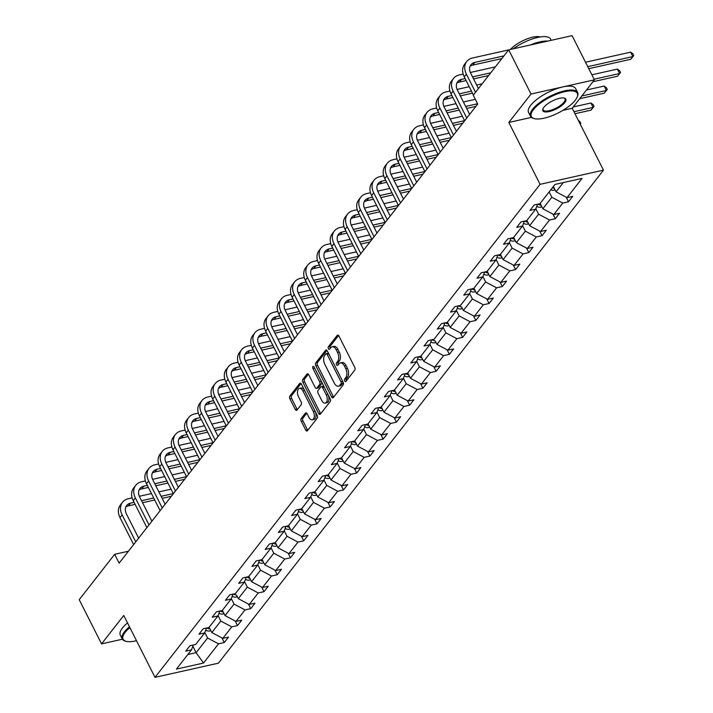 <?xml version="1.0" encoding="UTF-8"?>
<svg xmlns="http://www.w3.org/2000/svg" width="713" height="713" viewBox="0 0 713 713"><rect width="100%" height="100%" fill="white"/><g stroke="black" fill="none" stroke-linecap="round" stroke-linejoin="round"><path stroke-width="1.07" d="M344.718 380.974A1.453 0.802 -102.6 0 0 345.618 381.642A1.453 0.802 -102.6 0 0 345.912 381.437L354.762 370.109A2.068 1.15 -102.6 0 0 354.717 367.302L338.942 336.064A2.068 1.15 -102.6 0 0 337.659 335.11A2.068 1.15 -102.6 0 0 337.231 335.395L328.381 346.732A1.453 0.802 -102.6 0 0 328.408 348.693A1.453 0.802 -102.6 0 0 329.308 349.361A1.453 0.802 -102.6 0 0 329.611 349.165L330.752 347.694A6.631 3.681 -102.6 0 1 332.115 346.776A6.631 3.681 -102.6 0 1 336.224 349.833L337.543 352.436A6.631 3.681 -102.6 0 1 337.677 361.402L336.536 362.872A1.453 0.802 -102.6 0 0 336.563 364.833A1.453 0.802 -102.6 0 0 337.463 365.502A1.453 0.802 -102.6 0 0 337.757 365.306L338.907 363.835A6.631 3.681 -102.6 0 1 340.261 362.917A6.631 3.681 -102.6 0 1 344.379 365.974L345.689 368.576A6.631 3.681 -102.6 0 1 345.832 377.542L344.682 379.013A1.453 0.802 -102.6 0 0 344.718 380.974M340.261 362.917L341.982 362.534A6.631 3.681 -102.6 0 1 346.09 365.591L347.409 368.193A6.631 3.681 -102.6 0 1 347.543 377.159L346.402 378.63A1.453 0.802 -102.6 0 0 346.429 380.59A1.453 0.802 -102.6 0 0 346.491 380.697M338.559 335.502L330.092 346.349A1.453 0.802 -102.6 0 0 330.128 348.309A1.453 0.802 -102.6 0 0 330.181 348.425M332.115 346.776L333.827 346.393A6.631 3.681 -102.6 0 1 337.935 349.45L339.254 352.053A6.631 3.681 -102.6 0 1 339.388 361.019L338.247 362.489A1.453 0.802 -102.6 0 0 338.274 364.45A1.453 0.802 -102.6 0 0 338.336 364.566M301.225 418.513A2.068 1.15 -102.6 0 0 301.269 421.312L305.69 430.082A2.068 1.15 -102.6 0 0 306.982 431.035A2.068 1.15 -102.6 0 0 307.401 430.75L317.232 418.157A2.068 1.15 -102.6 0 0 317.187 415.358L301.412 384.12A2.068 1.15 -102.6 0 0 300.128 383.166A2.068 1.15 -102.6 0 0 299.701 383.451L289.87 396.036A2.068 1.15 -102.6 0 0 289.915 398.843L295.262 409.422A2.068 1.15 -102.6 0 0 296.546 410.376A2.068 1.15 -102.6 0 0 296.973 410.091L301.18 404.708A2.068 1.15 -102.6 0 0 301.136 401.909L298.48 396.66A5.544 3.075 -102.6 0 1 299.505 388.398A5.544 3.075 -102.6 0 1 302.936 390.947L313.328 411.517A5.544 3.075 -102.6 0 1 312.312 419.779A5.544 3.075 -102.6 0 1 308.872 417.221L307.143 413.79A2.068 1.15 -102.6 0 0 305.85 412.836A2.068 1.15 -102.6 0 0 305.431 413.121L301.225 418.513L302.936 418.13A2.068 1.15 -102.6 0 0 302.98 420.928L307.41 429.698A2.068 1.15 -102.6 0 0 307.784 430.26M123.75 615.471L101.549 643.884L79.223 599.686L114.659 554.313L119.124 563.154L477.719 104.045L473.254 95.203L508.69 49.83L531.016 94.036L508.824 122.449L540.08 184.328L155.006 677.35L123.75 615.471M331.598 396.909A2.068 1.15 -102.6 0 0 332.891 397.863A2.068 1.15 -102.6 0 0 333.31 397.578L343.14 384.984A2.068 1.15 -102.6 0 0 343.096 382.186L327.32 350.948A2.068 1.15 -102.6 0 0 326.037 349.994A2.068 1.15 -102.6 0 0 325.609 350.279L315.779 362.864A2.068 1.15 -102.6 0 0 315.823 365.671L331.598 396.909L333.319 396.526A2.068 1.15 -102.6 0 0 333.693 397.088M330.19 401.571L320.36 414.164A2.068 1.15 -102.6 0 1 319.932 414.449A2.068 1.15 -102.6 0 1 318.649 413.495L302.865 382.257A2.068 1.15 -102.6 0 1 302.829 379.45L307.036 374.067A2.068 1.15 -102.6 0 1 307.455 373.781A2.068 1.15 -102.6 0 1 308.738 374.735L315.137 387.4A2.068 1.15 -102.6 0 0 316.429 388.353A2.068 1.15 -102.6 0 0 316.848 388.068L319.638 384.494A2.068 1.15 -102.6 0 0 319.602 381.696L312.936 368.505A1.453 0.802 -102.6 0 1 313.203 366.348A1.453 0.802 -102.6 0 1 314.103 367.017L330.146 398.772A2.068 1.15 -102.6 0 1 330.19 401.571M101.549 643.884L122.404 639.222M562.94 110.346L572.218 108.269L594.419 79.847L531.016 94.036M594.419 79.847L572.084 35.65L508.69 49.83M193.33 644.971L191.458 649.873L185.719 651.156L189.961 645.72L195.701 644.436L204.702 632.921L198.963 634.205L203.205 628.768L208.945 627.485L217.937 615.97L212.198 617.253L216.44 611.816L222.18 610.533L231.181 599.018L225.442 600.301L229.684 594.865L235.424 593.581L244.416 582.058L238.677 583.35L242.928 577.913L248.668 576.63L257.66 565.106L251.921 566.389L256.163 560.962L261.903 559.678L270.904 548.154L265.165 549.438L269.407 544.01L275.147 542.727L284.139 531.203L278.4 532.486L282.642 527.059L288.382 525.775L297.383 514.251L291.644 515.535L295.886 510.107L301.626 508.824L310.618 497.3L304.879 498.583L309.13 493.155L314.87 491.872L323.862 480.348L318.123 481.631L322.365 476.204L328.105 474.92L337.106 463.397L331.367 464.68L335.609 459.252L341.349 457.969L350.341 446.445L344.602 447.728L348.844 442.301L354.584 441.008L363.585 429.493L357.846 430.777L362.088 425.349L367.828 424.057L376.829 412.542L371.081 413.825L375.332 408.389L381.072 407.105L390.064 395.59L384.325 396.874L388.567 391.437L394.307 390.154L403.308 378.639L397.569 379.922L401.811 374.485L407.551 373.202L416.544 361.687L410.804 362.97L415.046 357.534L420.786 356.25L429.787 344.736L424.048 346.019L428.29 340.582L434.03 339.299L443.031 327.784L437.292 329.067L441.534 323.631L447.274 322.347L456.267 310.832L450.527 312.116L454.769 306.679L460.509 305.396L469.51 293.881L463.771 295.164L468.013 289.728L473.753 288.444L482.746 276.929L477.006 278.213L481.257 272.776L486.997 271.493L495.99 259.978L490.25 261.261L494.492 255.824L500.232 254.541L509.234 243.026L503.494 244.309L507.736 238.873L513.476 237.589L522.469 226.074L516.729 227.358L520.971 221.921L526.711 220.638L535.713 209.123L529.973 210.406L534.215 204.97L539.955 203.686L554.981 184.453L582.049 178.393L567.022 197.626L572.762 196.342L568.519 201.779L562.78 203.062L553.787 214.577L559.527 213.294L555.284 218.731L549.545 220.014L540.543 231.529L546.283 230.246L542.04 235.682L536.301 236.966L527.308 248.489L533.048 247.197L528.796 252.634L523.057 253.917L514.064 265.441L519.804 264.149L515.561 269.585L509.822 270.869L500.82 282.393L506.56 281.109L502.317 286.537L496.578 287.82L487.585 299.344L493.325 298.061L489.082 303.488L483.343 304.772L474.341 316.296L480.081 315.012L475.838 320.44L470.099 321.723L461.106 333.247L466.846 331.964L462.594 337.392L456.855 338.675L447.862 350.199L453.602 348.915L449.359 354.343L443.62 355.627L434.618 367.15L440.358 365.867L436.115 371.295L430.376 372.578L421.383 384.102L427.123 382.819L422.88 388.246L417.141 389.53L408.139 401.054L413.879 399.77L409.636 405.198L403.897 406.49L394.904 418.005L400.644 416.722L396.392 422.158L390.653 423.442L381.66 434.957L387.4 433.673L383.157 439.11L377.418 440.393L368.416 451.908L374.156 450.625L369.913 456.062L364.174 457.345L355.181 468.86L360.921 467.576L356.678 473.013L350.939 474.297L341.937 485.811L347.677 484.528L343.434 489.965L337.695 491.248L328.702 502.763L334.442 501.48L330.19 506.916L324.451 508.2L315.458 519.715L321.198 518.431L316.955 523.868L311.216 525.151L302.214 536.666L307.954 535.383L303.711 540.819L297.972 542.103L288.979 553.618L294.719 552.334L290.476 557.771L284.737 559.054L275.735 570.569L281.475 569.286L277.232 574.723L271.493 576.006L262.491 587.521L268.231 586.238L263.988 591.674L258.249 592.958L249.256 604.472L254.996 603.189L250.753 608.626L245.014 609.909L236.012 621.424L241.752 620.141L237.509 625.577L231.77 626.861L222.777 638.376L228.516 637.092L224.274 642.529L218.526 643.812L203.508 663.045L176.432 669.106L191.458 649.873M540.08 184.328L603.474 170.149L218.401 663.17L155.006 677.35M218.08 615.604L220.825 621.05L211.823 632.565L209.132 627.235M211.823 632.565L222.777 638.376M220.825 621.05L231.77 626.861M206.565 628.019L204.702 632.921M231.315 598.653L234.06 604.089L225.067 615.613L222.376 610.283M225.067 615.613L236.012 621.424M234.06 604.089L245.014 609.909M219.809 611.068L217.937 615.97M244.559 581.701L247.304 587.138L238.311 598.662L236.458 595.079A5.588 4.233 38 0 1 233.49 594.009M238.311 598.662L249.256 604.472M247.304 587.138L258.249 592.958M233.053 594.107L231.181 599.018M257.794 564.749L260.548 570.186L251.546 581.71L248.855 576.38M251.546 581.71L262.491 587.521M260.548 570.186L271.493 576.006M246.288 577.156L244.416 582.058M271.038 547.798L273.783 553.235L264.79 564.758L262.099 559.429M264.79 564.758L275.735 570.569M273.783 553.235L284.737 559.054M259.532 560.204L257.66 565.106M284.282 530.846L287.027 536.283L278.025 547.807L275.334 542.477M278.025 547.807L288.979 553.618M287.027 536.283L297.972 542.103M272.767 543.253L270.904 548.154M297.517 513.895L300.262 519.331L291.269 530.855L288.578 525.526M291.269 530.855L302.214 536.666M300.262 519.331L311.216 525.151M286.011 526.301L284.139 531.203M310.761 496.943L313.506 502.38L304.513 513.904L301.822 508.574M304.513 513.904L315.458 519.715M313.506 502.38L324.451 508.2M299.255 509.349L297.383 514.251M323.996 479.992L326.75 485.428L317.748 496.952L315.057 491.622M317.748 496.952L328.702 502.763M326.75 485.428L337.695 491.248M312.49 492.398L310.618 497.3M337.24 463.04L339.985 468.477L330.992 480.001L328.301 474.671M330.992 480.001L341.937 485.811M339.985 468.477L350.939 474.297M325.734 475.446L323.862 480.348M350.484 446.088L353.229 451.525L344.227 463.049L341.536 457.719M344.227 463.049L355.181 468.86M353.229 451.525L364.174 457.345M338.969 458.495L337.106 463.397M363.719 429.137L366.464 434.574L357.471 446.088L354.78 440.768M357.471 446.088L368.416 451.908M366.464 434.574L377.418 440.393M352.213 441.543L350.341 446.445M376.963 412.185L379.708 417.622L370.715 429.137L368.024 423.816M370.715 429.137L381.66 434.957M379.708 417.622L390.653 423.442M365.457 424.591L363.585 429.493M390.198 395.234L392.952 400.67L383.95 412.185L381.259 406.865M383.95 412.185L394.904 418.005M392.952 400.67L403.897 406.49M378.692 407.64L376.829 412.542M403.442 378.282L406.187 383.719L397.194 395.234L394.503 389.913M397.194 395.234L408.139 401.054M406.187 383.719L417.141 389.53M391.936 390.688L390.064 395.59M416.686 361.331L419.431 366.767L410.43 378.282L407.747 372.961M410.43 378.282L421.383 384.102M419.431 366.767L430.376 372.578M405.171 373.737L403.308 378.639M429.921 344.379L432.675 349.816L423.674 361.331L420.982 356.01M423.674 361.331L434.618 367.15M432.675 349.816L443.62 355.627M418.415 356.785L416.544 361.687M443.165 327.427L445.91 332.864L436.917 344.379L435.064 340.796A5.588 4.233 38 0 1 432.096 339.736M436.917 344.379L447.862 350.199M445.91 332.864L456.855 338.675M431.659 339.834L429.787 344.736M456.4 310.476L459.154 315.912L450.153 327.427L447.461 322.098M450.153 327.427L461.106 333.247M459.154 315.912L470.099 321.723M444.894 322.882L443.031 327.784M469.644 293.524L472.389 298.961L463.397 310.476L461.543 306.893A5.588 4.233 38 0 1 458.575 305.832M463.397 310.476L474.341 316.296M472.389 298.961L483.343 304.772M458.138 305.93L456.267 310.832M482.888 276.564L485.633 282.009L476.632 293.524L473.949 288.195M476.632 293.524L487.585 299.344M485.633 282.009L496.578 287.82M471.373 288.979L469.51 293.881M496.123 259.612L498.877 265.058L489.876 276.573L487.184 271.243M489.876 276.573L500.82 282.393M498.877 265.058L509.822 270.869M484.617 272.027L482.746 276.929M509.367 242.661L512.112 248.106L503.12 259.621L500.428 254.291M503.12 259.621L514.064 265.441M512.112 248.106L523.057 253.917M497.861 255.076L495.99 259.978M522.611 225.709L525.356 231.155L516.355 242.67L513.663 237.34M516.355 242.67L527.308 248.489M525.356 231.155L536.301 236.966M511.096 238.124L509.234 243.026M535.846 208.757L538.591 214.203L529.599 225.718L526.907 220.388M529.599 225.718L540.543 231.529M538.591 214.203L549.545 220.014M524.34 221.173L522.469 226.074M549.144 191.922L551.835 197.243L542.843 208.766L540.151 203.437M542.843 208.766L553.787 214.577M551.835 197.243L562.78 203.062M537.584 204.221L535.713 209.123M563.279 182.59L556.078 191.815L553.386 186.485M556.078 191.815L567.022 197.626M572.218 108.269L603.474 170.149M128.438 551.229L114.659 554.313M187.822 654.525L196.128 652.671L207.581 638.001L204.836 632.556M192.858 646.201L196.128 652.671L203.508 663.045M207.581 638.001L218.526 643.812M566.202 197.198L568.519 201.779M552.967 214.15L555.284 218.731M539.723 231.101L542.04 235.682M526.488 248.053L528.796 252.634M513.244 265.004L515.561 269.585M500 281.956L502.317 286.537M486.765 298.907L489.082 303.488M473.521 315.859L475.838 320.44M460.286 332.811L462.594 337.392M447.042 349.762L449.359 354.343M433.798 366.714L436.115 371.295M420.563 383.665L422.88 388.246M407.319 400.617L409.636 405.198M394.084 417.568L396.392 422.158M380.84 434.52L383.157 439.11M367.596 451.472L369.913 456.062M354.361 468.423L356.678 473.013M341.117 485.375L343.434 489.965M327.882 502.326L330.19 506.916M314.638 519.278L316.955 523.868M301.394 536.229L303.711 540.819M288.159 553.181L290.476 557.771M274.915 570.133L277.232 574.723M261.671 587.084L263.988 591.674M248.436 604.045L250.753 608.626M235.192 620.996L237.509 625.577M221.957 637.948L224.274 642.529M508.824 122.449L531.408 117.395M326.937 350.386L317.49 362.48A2.068 1.15 -102.6 0 0 317.535 365.288L333.319 396.526M341.001 383.728A1.453 0.802 -102.6 0 0 340.966 381.767L327.115 354.352A1.453 0.802 -102.6 0 0 326.215 353.684A1.453 0.802 -102.6 0 0 325.921 353.88L324.709 355.43A6.631 3.681 -102.6 0 0 324.852 364.396L334.317 383.139A6.631 3.681 -102.6 0 0 338.434 386.196A6.631 3.681 -102.6 0 0 339.789 385.278L341.001 383.728L342.712 383.344A1.453 0.802 -102.6 0 0 342.686 381.384L340.966 381.767M326.215 353.684L327.935 353.3A1.453 0.802 -102.6 0 1 328.836 353.969L342.686 381.384M338.434 386.196L340.146 385.813A6.631 3.681 -102.6 0 0 341.509 384.895L339.789 385.278M342.712 383.344L341.509 384.895M308.364 374.173L304.54 379.066A2.068 1.15 -102.6 0 0 304.585 381.874L320.36 413.112A2.068 1.15 -102.6 0 0 320.743 413.674M316.429 388.353L318.141 387.97A2.068 1.15 -102.6 0 0 318.568 387.685L321.358 384.111A2.068 1.15 -102.6 0 0 321.313 381.312L314.647 368.122L312.936 368.505M321.786 400.546A5.544 3.075 -102.6 0 0 325.217 403.103A5.544 3.075 -102.6 0 0 326.242 394.842L322.579 387.596A2.068 1.15 -102.6 0 0 321.296 386.642A2.068 1.15 -102.6 0 0 320.868 386.927L318.078 390.501A2.068 1.15 -102.6 0 0 318.123 393.3L321.786 400.546M325.217 403.103L326.937 402.72A5.544 3.075 -102.6 0 0 327.953 394.458L326.242 394.842M321.296 386.642L323.007 386.259A2.068 1.15 -102.6 0 1 324.29 387.212L327.953 394.458M306.759 413.228L302.936 418.13M312.312 419.779L314.023 419.396A5.544 3.075 -102.6 0 0 315.039 411.134L313.328 411.517M299.505 388.398L301.216 388.015A5.544 3.075 -102.6 0 1 304.656 390.564L315.039 411.134M301.029 383.558L291.581 395.653A2.068 1.15 -102.6 0 0 291.626 398.46L296.973 409.039A2.068 1.15 -102.6 0 0 297.357 409.601M555.053 189.774L554.01 190.228A5.588 4.233 -142 0 1 550.775 189.827M552.388 187.769A5.588 4.233 38 0 0 554.224 188.232L553.359 186.521M588.769 68.671L630.729 59.286L632.85 56.568L630.622 52.147L585.516 62.236M587.753 66.657L632.85 56.568L633.777 55.561L630.729 59.286M630.622 52.147L632.886 53.787L633.777 55.561M508.619 49.919L472.532 57.994A15.829 11.978 38 0 0 466.757 61.514A15.829 11.978 38 0 0 466.373 74.134L475.544 92.271M466.757 61.514L464.635 64.232A15.829 11.978 38 0 0 464.252 76.844L473.423 94.989M478.441 88.572L470.66 73.172A10.552 7.986 -142 0 1 470.91 64.758A10.552 7.986 -142 0 1 474.76 62.414L503.966 55.881M470.045 66.273A10.552 7.986 -142 0 1 472.639 65.133L501.845 58.6M575.239 100.266A25.748 8.886 153.2 0 0 577.182 97.066A25.748 8.886 153.2 0 0 561.942 92.396A25.748 8.886 153.2 0 0 533.44 109.624A25.748 8.886 153.2 0 0 534.438 118.652A25.748 8.886 153.2 0 0 555.382 114.294A25.748 8.886 153.2 0 0 575.239 100.266M534.438 118.652L533.68 118.465A26.381 9.1 -26.8 0 1 530.525 116.308A26.381 9.1 -26.8 0 1 532.656 109.205A26.381 9.1 -26.8 0 1 557.495 92.993A26.381 9.1 -26.8 0 1 577.619 92.521A26.381 9.1 -26.8 0 1 577.477 96.335L577.182 97.066M564.794 102.61A12.87 4.438 -26.8 0 1 550.543 111.219A12.87 4.438 -26.8 0 1 542.914 108.884A12.87 4.438 -26.8 0 1 543.885 107.28A12.87 4.438 -26.8 0 1 553.823 100.275A12.87 4.438 -26.8 0 1 564.295 98.091A12.87 4.438 -26.8 0 1 564.794 102.61M543.092 108.51A12.237 4.225 153.2 0 0 543.146 109.936A12.237 4.225 153.2 0 0 552.486 109.713A12.237 4.225 153.2 0 0 564.01 102.191A12.237 4.225 153.2 0 0 564.999 98.893A12.237 4.225 153.2 0 0 563.885 98.002M513.253 48.814A26.381 9.1 -26.8 0 1 550.65 39.126L551.247 40.311M530.24 45.008A26.381 9.1 -26.8 0 1 547.789 41.087M510.437 49.438A18.993 6.551 -26.8 0 1 540.16 36.969M530.525 116.308L528.565 112.422A26.381 9.1 -26.8 0 1 530.686 105.319A26.381 9.1 -26.8 0 1 555.534 89.107A26.381 9.1 -26.8 0 1 575.658 88.635L577.619 92.521M129.873 627.592A25.748 8.886 153.2 0 0 125.185 632.306A25.748 8.886 153.2 0 0 126.192 641.344A25.748 8.886 153.2 0 0 136.495 640.711M126.192 641.344L125.435 641.147A26.381 9.1 -26.8 0 1 122.279 638.991A26.381 9.1 -26.8 0 1 124.41 631.887A26.381 9.1 -26.8 0 1 129.481 626.825M122.279 638.991L120.31 635.105A26.381 9.1 -26.8 0 1 122.44 628.001A26.381 9.1 -26.8 0 1 127.52 622.939M541.809 206.725L540.766 207.18A5.588 4.233 -142 0 1 536.746 206.396M538.021 204.123A5.588 4.233 38 0 0 540.989 205.184L540.124 203.472M592.949 81.728L617.494 76.238L619.615 73.519L617.378 69.099L591.87 74.803M594.098 79.223L619.615 73.519L620.533 72.512L617.494 76.238M617.378 69.099L619.642 70.739L620.533 72.512M528.565 223.677L527.531 224.132A5.588 4.233 -142 0 1 523.511 223.347M524.777 221.075A5.588 4.233 38 0 0 527.745 222.135L526.88 220.424M579.714 98.679L604.25 93.189L606.371 90.471L604.143 86.05L586.487 89.998M581.835 95.961L606.371 90.471L607.298 89.464L604.25 93.189M604.143 86.05L606.398 87.69L607.298 89.464M463.156 74.081L459.288 74.945A15.829 11.978 38 0 0 453.513 78.466A15.829 11.978 38 0 0 453.138 91.086L466.765 118.064M453.513 78.466L451.391 81.184A15.829 11.978 38 0 0 451.017 93.804L464.644 120.782M469.662 114.356L457.416 90.123A10.552 7.986 -142 0 1 457.675 81.71A10.552 7.986 -142 0 1 461.525 79.366L465.117 78.564M456.801 83.225A10.552 7.986 -142 0 1 459.395 82.084L466.142 80.578M473.566 78.92L488.601 75.551M472.541 76.906L490.722 72.833M495.383 66.87L470.339 72.476M449.921 91.032L446.044 91.897A15.829 11.978 38 0 0 440.269 95.417A15.829 11.978 38 0 0 439.894 108.037L453.53 135.015M440.269 95.417L438.147 98.136A15.829 11.978 38 0 0 437.773 110.756L451.4 137.734M456.418 131.308L444.181 107.075A10.552 7.986 -142 0 1 444.431 98.661A10.552 7.986 -142 0 1 448.281 96.317L451.882 95.515M443.566 100.177A10.552 7.986 -142 0 1 446.16 99.036L452.898 97.529M460.322 95.872L472.487 93.145M459.306 93.858L471.471 91.13M482.14 83.822L476.658 85.052M469.234 86.71L457.095 89.428M515.33 240.629L514.287 241.083A5.588 4.233 -142 0 1 510.267 240.299M511.533 238.026A5.588 4.233 38 0 0 514.51 239.087L513.645 237.376M574.981 113.723L591.015 110.141L593.136 107.422L590.899 103.002L573.243 106.95M573.956 111.709L593.136 107.422L594.054 106.415L591.015 110.141M590.899 103.002L593.163 104.642L594.054 106.415M436.677 107.984L432.809 108.848A15.829 11.978 38 0 0 427.034 112.369A15.829 11.978 38 0 0 426.659 124.989L440.286 151.967M427.034 112.369L424.912 115.087A15.829 11.978 38 0 0 424.529 127.707L438.165 154.685M443.183 148.268L430.937 124.026A10.552 7.986 -142 0 1 431.187 115.613A10.552 7.986 -142 0 1 435.037 113.269L438.638 112.467M430.322 117.128A10.552 7.986 -142 0 1 432.916 115.987L439.654 114.481M447.078 112.823L459.243 110.096M466.667 108.438L475.901 106.371M446.062 110.809L458.227 108.082M465.651 106.424L477.576 103.759M475.348 99.339L463.423 102.004M455.999 103.661L443.86 106.38M502.086 257.58L501.052 258.035A5.588 4.233 -142 0 1 497.032 257.25M498.298 254.978A5.588 4.233 38 0 0 501.266 256.038L500.401 254.327M578.395 120.488L579.919 121.602L580.81 123.367L580.23 124.115M580.81 123.367L580.195 124.044M423.433 124.935L419.565 125.8A15.829 11.978 38 0 0 413.79 129.32A15.829 11.978 38 0 0 413.415 141.94L427.042 168.919M413.79 129.32L411.668 132.039A15.829 11.978 38 0 0 411.294 144.659L424.921 171.637M429.939 165.22L417.702 140.978A10.552 7.986 -142 0 1 417.952 132.573A10.552 7.986 -142 0 1 421.802 130.221L425.403 129.418M417.087 134.08A10.552 7.986 -142 0 1 419.681 132.939L426.419 131.433M433.843 129.775L446.008 127.048M453.432 125.39L462.657 123.322M432.827 127.761L444.992 125.033M452.416 123.376L464.582 120.657M462.345 116.237L450.179 118.955M442.755 120.613L430.616 123.331M488.851 274.532L487.808 274.986A5.588 4.233 -142 0 1 483.788 274.202M485.054 271.929A5.588 4.233 38 0 0 488.022 272.99L487.157 271.279M410.198 141.887L406.33 142.76A15.829 11.978 38 0 0 400.554 146.272A15.829 11.978 38 0 0 400.171 158.892L413.807 185.879M400.554 146.272L398.424 148.99A15.829 11.978 38 0 0 398.05 161.61L411.686 188.588M416.704 182.172L404.458 157.929A10.552 7.986 -142 0 1 404.708 149.525A10.552 7.986 -142 0 1 408.558 147.172L412.159 146.37M403.843 151.031A10.552 7.986 -142 0 1 406.437 149.89L413.175 148.384M420.599 146.726L432.764 143.999M440.188 142.342L449.422 140.274M419.583 144.712L431.748 141.985M439.172 140.327L451.338 137.609M449.11 133.188L436.935 135.907M429.52 137.564L417.372 140.283M475.607 291.492L474.564 291.938A5.588 4.233 -142 0 1 470.544 291.154M471.819 288.881A5.588 4.233 38 0 0 474.787 289.941L473.922 288.23M396.954 158.839L393.086 159.712A15.829 11.978 38 0 0 387.311 163.224A15.829 11.978 38 0 0 386.936 175.844L400.563 202.831M387.311 163.224L385.189 165.942A15.829 11.978 38 0 0 384.815 178.562L398.442 205.54M403.46 199.123L391.214 174.881A10.552 7.986 -142 0 1 391.464 166.477A10.552 7.986 -142 0 1 395.323 164.124L398.915 163.322M390.599 167.983A10.552 7.986 -142 0 1 393.193 166.842L399.94 165.336M407.355 163.678L419.529 160.951M426.944 159.293L436.178 157.225M406.339 161.664L418.504 158.937M425.928 157.279L438.094 154.561M435.866 150.14L423.7 152.858M416.276 154.516L404.137 157.234M462.363 308.444L461.329 308.889A5.588 4.233 -142 0 1 457.309 308.105M383.719 175.79L379.842 176.664A15.829 11.978 38 0 0 374.067 180.175A15.829 11.978 38 0 0 373.692 192.795L387.319 219.782M374.067 180.175L371.945 182.893A15.829 11.978 38 0 0 371.571 195.514L385.198 222.492M390.216 216.075L377.979 191.833A10.552 7.986 -142 0 1 378.229 183.428A10.552 7.986 -142 0 1 382.079 181.084L385.68 180.273M377.364 184.934A10.552 7.986 -142 0 1 379.958 183.794L386.696 182.287M394.12 180.63L406.285 177.902M413.709 176.245L422.934 174.186M393.104 178.615L405.269 175.888M412.693 174.23L424.859 171.512M422.622 167.092L410.456 169.81M403.032 171.477L390.893 174.186M449.128 325.395L448.085 325.841A5.588 4.233 -142 0 1 444.065 325.057M445.331 322.784A5.588 4.233 38 0 0 448.308 323.845L447.434 322.133M370.475 192.742L366.607 193.615A15.829 11.978 38 0 0 360.831 197.127A15.829 11.978 38 0 0 360.448 209.747L374.084 236.734M360.831 197.127L358.71 199.845A15.829 11.978 38 0 0 358.327 212.465L371.963 239.443M376.981 233.026L364.735 208.784A10.552 7.986 -142 0 1 364.985 200.38A10.552 7.986 -142 0 1 368.835 198.036L372.436 197.225M364.12 201.886A10.552 7.986 -142 0 1 366.714 200.745L373.452 199.239M380.876 197.581L393.041 194.863M400.465 193.196L409.699 191.137M379.86 195.567L392.025 192.849M399.449 191.182L411.615 188.464M409.387 184.043L397.221 186.761M389.797 188.428L377.658 191.137M435.884 342.347L434.85 342.793A5.588 4.233 -142 0 1 430.83 342.008M422.649 359.299L421.606 359.744A5.588 4.233 -142 0 1 417.586 358.96M418.852 356.687A5.588 4.233 38 0 0 421.82 357.748L420.955 356.037M409.405 376.25L408.362 376.696A5.588 4.233 -142 0 1 404.342 375.911M405.617 373.639A5.588 4.233 38 0 0 408.585 374.699L407.72 372.988M396.161 393.202L395.127 393.647A5.588 4.233 -142 0 1 391.107 392.863M392.373 390.59A5.588 4.233 38 0 0 395.341 391.651L394.476 389.94M382.926 410.153L381.883 410.599A5.588 4.233 -142 0 1 377.863 409.815M379.129 407.542A5.588 4.233 38 0 0 382.097 408.602L381.232 406.891M369.682 427.105L368.639 427.55A5.588 4.233 -142 0 1 364.619 426.766M365.894 424.493A5.588 4.233 38 0 0 368.862 425.554L367.997 423.843M356.447 444.056L355.404 444.502A5.588 4.233 -142 0 1 351.384 443.718M352.65 441.445A5.588 4.233 38 0 0 355.618 442.515L354.753 440.794M343.203 461.008L342.16 461.454A5.588 4.233 -142 0 1 338.14 460.669M339.406 458.397A5.588 4.233 38 0 0 342.383 459.466L341.518 457.746M329.959 477.96L328.925 478.405A5.588 4.233 -142 0 1 324.905 477.63M326.171 475.348A5.588 4.233 38 0 0 329.139 476.418L328.274 474.706M316.724 494.911L315.681 495.366A5.588 4.233 -142 0 1 311.661 494.581M312.927 492.3A5.588 4.233 38 0 0 315.895 493.369L315.03 491.658M357.231 209.702L353.363 210.567A15.829 11.978 38 0 0 347.587 214.078A15.829 11.978 38 0 0 347.213 226.698L360.84 253.685M347.587 214.078L345.466 216.797A15.829 11.978 38 0 0 345.092 229.417L358.719 256.395M363.737 249.978L351.5 225.745A10.552 7.986 -142 0 1 351.75 217.331A10.552 7.986 -142 0 1 355.6 214.987L359.2 214.176M350.885 218.838A10.552 7.986 -142 0 1 353.479 217.697L360.217 216.191M367.641 214.533L379.806 211.814M387.23 210.148L396.455 208.089M366.616 212.519L378.79 209.8M386.205 208.134L398.38 205.415M396.143 200.995L383.977 203.713M376.553 205.38L364.414 208.089M343.996 226.654L340.128 227.518A15.829 11.978 38 0 0 334.352 231.03A15.829 11.978 38 0 0 333.969 243.65L347.605 270.637M334.352 231.03L332.222 233.748A15.829 11.978 38 0 0 331.848 246.368L345.484 273.355M350.493 266.929L338.256 242.696A10.552 7.986 -142 0 1 338.506 234.283A10.552 7.986 -142 0 1 342.356 231.939L345.957 231.128M337.641 235.789A10.552 7.986 -142 0 1 340.235 234.648L346.973 233.142M354.397 231.484L366.562 228.766M373.986 227.099L383.22 225.041M353.381 229.47L365.546 226.752M372.97 225.085L385.136 222.367M382.908 217.946L370.733 220.665M363.318 222.331L351.17 225.041M330.752 243.605L326.884 244.47A15.829 11.978 38 0 0 321.108 247.981A15.829 11.978 38 0 0 320.734 260.601L334.361 287.589M321.108 247.981L318.987 250.7A15.829 11.978 38 0 0 318.613 263.32L332.24 290.307M337.258 283.881L325.012 259.648A10.552 7.986 -142 0 1 325.262 251.234A10.552 7.986 -142 0 1 329.112 248.89L332.713 248.079M324.397 252.741A10.552 7.986 -142 0 1 326.991 251.609L333.737 250.094M341.153 248.436L353.327 245.718M360.742 244.051L369.976 241.992M340.137 246.422L352.302 243.703M359.726 242.037L371.892 239.318M369.664 234.898L357.498 237.616M350.074 239.283L337.935 241.992M317.517 260.557L313.64 261.421A15.829 11.978 38 0 0 307.864 264.933A15.829 11.978 38 0 0 307.49 277.553L321.117 304.54M307.864 264.933L305.743 267.651A15.829 11.978 38 0 0 305.369 280.271L318.996 307.258M324.014 300.833L311.777 276.599A10.552 7.986 -142 0 1 312.027 268.186A10.552 7.986 -142 0 1 315.877 265.842L319.477 265.031M311.162 269.692A10.552 7.986 -142 0 1 313.756 268.56L320.494 267.045M327.918 265.388L340.083 262.669M347.507 261.003L356.732 258.944M326.902 263.373L339.067 260.655M346.491 258.988L358.657 256.27M356.42 251.849L344.254 254.568M336.83 256.234L324.691 258.944M304.273 277.509L300.405 278.373A15.829 11.978 38 0 0 294.629 281.893A15.829 11.978 38 0 0 294.246 294.505L307.882 321.492M294.629 281.893L292.508 284.603A15.829 11.978 38 0 0 292.125 297.223L305.761 324.21M310.779 317.784L298.533 293.551A10.552 7.986 -142 0 1 298.783 285.138A10.552 7.986 -142 0 1 302.633 282.794L306.233 281.983M297.918 286.644A10.552 7.986 -142 0 1 300.512 285.512L307.25 283.997M314.674 282.339L326.839 279.621M334.263 277.954L343.497 275.895M313.658 280.325L325.823 277.607M333.247 275.94L345.413 273.222M343.185 268.801L331.019 271.519M323.595 273.186L311.447 275.904M291.029 294.46L287.161 295.325A15.829 11.978 38 0 0 281.385 298.845A15.829 11.978 38 0 0 281.011 311.456L294.638 338.443M281.385 298.845L279.264 301.554A15.829 11.978 38 0 0 278.89 314.175L292.517 341.162M297.535 334.736L285.289 310.503A10.552 7.986 -142 0 1 285.548 302.089A10.552 7.986 -142 0 1 289.398 299.745L292.998 298.934M284.683 303.604A10.552 7.986 -142 0 1 287.277 302.464L294.014 300.948M301.439 299.291L313.604 296.572M321.028 294.906L330.253 292.847M300.414 297.276L312.588 294.558M320.003 292.891L332.178 290.173M329.941 285.753L317.775 288.471M310.351 290.138L298.212 292.856M277.794 311.412L273.926 312.276A15.829 11.978 38 0 0 268.141 315.797A15.829 11.978 38 0 0 267.767 328.408L281.403 355.395M268.141 315.797L266.02 318.506A15.829 11.978 38 0 0 265.646 331.126L279.282 358.113M284.291 351.687L272.054 327.454A10.552 7.986 -142 0 1 272.304 319.041A10.552 7.986 -142 0 1 276.154 316.697L279.754 315.895M271.439 320.556A10.552 7.986 -142 0 1 274.033 319.415L280.77 317.909M288.195 316.242L300.36 313.524M307.784 311.857L317.018 309.798M287.179 314.228L299.344 311.51M306.768 309.843L318.934 307.125M316.697 302.704L304.531 305.431M297.107 307.089L284.968 309.807M264.55 328.363L260.682 329.228A15.829 11.978 38 0 0 254.906 332.748A15.829 11.978 38 0 0 254.532 345.359L268.159 372.346M254.906 332.748L252.785 335.458A15.829 11.978 38 0 0 252.411 348.078L266.038 375.065M271.056 368.639L258.81 344.406A10.552 7.986 -142 0 1 259.06 335.992A10.552 7.986 -142 0 1 262.91 333.648L266.51 332.846M258.195 337.507A10.552 7.986 -142 0 1 260.789 336.367L267.535 334.86M274.951 333.194L287.125 330.476M294.54 328.818L303.774 326.75M273.935 331.18L286.1 328.461M293.524 326.804L305.69 324.076M303.462 319.656L291.296 322.383M283.872 324.041L271.733 326.759M251.315 345.315L247.438 346.179A15.829 11.978 38 0 0 241.662 349.7A15.829 11.978 38 0 0 241.288 362.311L254.915 389.298M241.662 349.7L239.541 352.409A15.829 11.978 38 0 0 239.167 365.029L252.794 392.016M257.812 385.59L245.575 361.357A10.552 7.986 -142 0 1 245.825 352.944A10.552 7.986 -142 0 1 249.675 350.6L253.275 349.798M244.96 354.459A10.552 7.986 -142 0 1 247.554 353.318L254.291 351.812M261.716 350.145L273.881 347.427M281.305 345.769L290.53 343.702M260.7 348.131L272.865 345.413M280.289 343.755L292.455 341.028M290.218 336.607L278.052 339.335M270.628 340.992L258.489 343.711M238.071 362.266L234.203 363.131A15.829 11.978 38 0 0 228.427 366.651A15.829 11.978 38 0 0 228.044 379.263L241.68 406.25M228.427 366.651L226.306 369.37A15.829 11.978 38 0 0 225.923 381.981L239.559 408.968M244.577 402.542L232.331 378.309A10.552 7.986 -142 0 1 232.581 369.895A10.552 7.986 -142 0 1 236.431 367.551L240.031 366.749M231.716 371.411A10.552 7.986 -142 0 1 234.31 370.27L241.047 368.764M248.472 367.097L260.637 364.379M268.061 362.721L277.295 360.653M247.456 365.083L259.621 362.364M267.045 360.707L279.211 357.979M276.983 353.559L264.817 356.286M257.393 357.944L245.245 360.662M303.48 511.863L302.437 512.317A5.588 4.233 -142 0 1 298.417 511.533M299.692 509.251A5.588 4.233 38 0 0 302.66 510.321L301.795 508.61M224.827 379.218L220.959 380.082A15.829 11.978 38 0 0 215.183 383.603A15.829 11.978 38 0 0 214.809 396.214L228.436 423.201M215.183 383.603L213.062 386.321A15.829 11.978 38 0 0 212.688 398.932L226.315 425.919M231.333 419.494L219.087 395.26A10.552 7.986 -142 0 1 219.346 386.847A10.552 7.986 -142 0 1 223.196 384.503L226.796 383.701M218.481 388.362A10.552 7.986 -142 0 1 221.075 387.221L227.812 385.715M235.237 384.049L247.402 381.33M254.826 379.673L264.051 377.605M234.212 382.034L246.386 379.316M253.801 377.658L265.976 374.931M263.739 370.51L251.573 373.238M244.149 374.895L232.01 377.614M290.244 528.814L289.202 529.269A5.588 4.233 -142 0 1 285.182 528.485M286.448 526.203A5.588 4.233 38 0 0 289.416 527.272L288.551 525.561M211.592 396.17L207.715 397.034A15.829 11.978 38 0 0 201.939 400.554A15.829 11.978 38 0 0 201.565 413.175L215.201 440.153M201.939 400.554L199.818 403.273A15.829 11.978 38 0 0 199.444 415.884L213.071 442.871M218.089 436.445L205.852 412.212A10.552 7.986 -142 0 1 206.102 403.799A10.552 7.986 -142 0 1 209.952 401.455L213.552 400.653M205.237 405.314A10.552 7.986 -142 0 1 207.831 404.173L214.568 402.667M221.993 401L234.158 398.282M241.582 396.624L250.816 394.556M220.977 398.986L233.142 396.268M240.566 394.61L252.732 391.883M250.495 387.462L238.329 390.189M230.905 391.847L218.766 394.565M277 545.766L275.958 546.22A5.588 4.233 -142 0 1 271.938 545.436M273.204 543.154A5.588 4.233 38 0 0 276.181 544.224L275.316 542.513M198.348 413.121L194.48 413.986A15.829 11.978 38 0 0 188.704 417.506A15.829 11.978 38 0 0 188.33 430.126L201.957 457.104M188.704 417.506L186.583 420.224A15.829 11.978 38 0 0 186.209 432.836L199.836 459.823M204.854 453.397L192.608 429.164A10.552 7.986 -142 0 1 192.858 420.75A10.552 7.986 -142 0 1 196.708 418.406L200.308 417.604M191.993 422.265A10.552 7.986 -142 0 1 194.587 421.125L201.324 419.618M208.749 417.952L220.923 415.233M228.338 413.576L237.572 411.508M207.733 415.937L219.898 413.219M227.322 411.561L239.488 408.834M237.26 404.414L225.094 407.141M217.67 408.799L205.531 411.517M263.757 562.717L262.723 563.172A5.588 4.233 -142 0 1 258.703 562.388M259.969 560.106A5.588 4.233 38 0 0 262.937 561.176L262.072 559.464M185.113 430.073L181.236 430.937A15.829 11.978 38 0 0 175.46 434.458A15.829 11.978 38 0 0 175.086 447.078L188.713 474.056M175.46 434.458L173.339 437.176A15.829 11.978 38 0 0 172.965 449.787L186.592 476.774M191.61 470.348L179.373 446.115A10.552 7.986 -142 0 1 179.623 437.702A10.552 7.986 -142 0 1 183.473 435.358L187.073 434.556M178.758 439.217A10.552 7.986 -142 0 1 181.352 438.076L188.089 436.57M195.514 434.912L207.679 432.185M215.103 430.527L224.328 428.46M194.497 432.889L206.663 430.171M214.087 428.513L226.253 425.786M224.016 421.365L211.85 424.092M204.426 425.75L192.287 428.468M250.521 579.669L249.479 580.124A5.588 4.233 -142 0 1 245.459 579.339M246.725 577.058A5.588 4.233 38 0 0 249.693 578.127L248.828 576.416M171.869 447.024L168.001 447.889A15.829 11.978 38 0 0 162.225 451.409A15.829 11.978 38 0 0 161.842 464.029L175.478 491.007M162.225 451.409L160.104 454.128A15.829 11.978 38 0 0 159.721 466.739L173.357 493.726M178.375 487.3L166.129 463.067A10.552 7.986 -142 0 1 166.379 454.653A10.552 7.986 -142 0 1 170.229 452.309L173.829 451.507M165.514 456.168A10.552 7.986 -142 0 1 168.108 455.028L174.845 453.521M182.27 451.864L194.435 449.137M201.859 447.479L211.093 445.411M181.254 449.85L193.419 447.122M200.843 445.465L213.009 442.737M210.781 438.317L198.606 441.044M191.191 442.702L179.043 445.42M237.277 596.621L236.235 597.075A5.588 4.233 -142 0 1 232.215 596.291M158.625 463.976L154.757 464.84A15.829 11.978 38 0 0 148.981 468.361A15.829 11.978 38 0 0 148.607 480.981L162.234 507.959M148.981 468.361L146.86 471.079A15.829 11.978 38 0 0 146.486 483.699L160.113 510.677M165.131 504.251L152.885 480.018A10.552 7.986 -142 0 1 153.143 471.605A10.552 7.986 -142 0 1 156.994 469.261L160.594 468.459M152.27 473.12A10.552 7.986 -142 0 1 154.864 471.979L161.61 470.473M169.034 468.815L181.2 466.088M188.624 464.43L197.849 462.363M168.01 466.801L180.184 464.074M187.599 462.416L199.774 459.689M197.537 455.277L185.371 457.996M177.947 459.653L165.808 462.372M224.034 613.572L223 614.027A5.588 4.233 -142 0 1 218.98 613.242M220.246 610.97A5.588 4.233 38 0 0 223.214 612.03L222.349 610.319M145.39 480.927L141.513 481.792A15.829 11.978 38 0 0 135.737 485.312A15.829 11.978 38 0 0 135.363 497.932L148.999 524.911M135.737 485.312L133.616 488.031A15.829 11.978 38 0 0 133.242 500.651L146.869 527.629M151.887 521.203L139.65 496.97A10.552 7.986 -142 0 1 139.9 488.557A10.552 7.986 -142 0 1 143.75 486.213L147.35 485.41M139.035 490.072A10.552 7.986 -142 0 1 141.629 488.931L148.366 487.425M155.791 485.767L167.956 483.04M175.38 481.382L184.605 479.314M154.774 483.753L166.94 481.025M174.364 479.368L186.53 476.649M184.293 472.229L172.127 474.947M164.703 476.605L152.564 479.323M210.798 630.524L209.756 630.978A5.588 4.233 -142 0 1 205.736 630.194M207.002 627.921A5.588 4.233 38 0 0 209.978 628.982L209.114 627.271M132.146 497.879L128.278 498.744A15.829 11.978 38 0 0 122.502 502.264A15.829 11.978 38 0 0 122.128 514.884L135.755 541.862M122.502 502.264L120.381 504.982A15.829 11.978 38 0 0 119.998 517.602L133.634 544.58M138.652 538.155L126.406 513.921A10.552 7.986 -142 0 1 126.656 505.508A10.552 7.986 -142 0 1 130.506 503.164L134.106 502.362M125.791 507.023A10.552 7.986 -142 0 1 128.385 505.882L135.122 504.376M142.547 502.718L154.712 499.991M162.136 498.334L171.37 496.266M141.531 500.704L153.696 497.977M161.12 496.319L173.286 493.601M171.058 489.18L158.892 491.899M151.468 493.556L139.329 496.275M347.543 377.159L345.832 377.542M347.409 368.193L345.689 368.576M346.09 365.591L344.379 365.974M338.247 362.489L336.536 362.872M339.388 361.019L337.677 361.402M339.254 352.053L337.543 352.436M337.935 349.45L336.224 349.833M330.092 346.349L328.381 346.732M338.158 335.19L337.231 335.395M346.402 378.63L344.682 379.013M317.535 365.288L315.823 365.671M317.49 362.48L315.779 362.864M326.545 350.074L325.609 350.279M328.836 353.969L327.115 354.352M320.36 413.112L318.649 413.495M304.585 381.874L302.865 382.257M304.54 379.066L302.829 379.45M307.963 373.853L307.036 374.067M318.568 387.685L316.848 388.068M321.358 384.111L319.638 384.494M321.313 381.312L319.602 381.696M324.29 387.212L322.579 387.596M306.358 412.916L305.431 413.121M304.656 390.564L302.936 390.947M296.973 409.039L295.262 409.422M291.626 398.46L289.915 398.843M291.581 395.653L289.87 396.036M300.628 383.246L299.701 383.451M307.41 429.698L305.69 430.082M302.98 420.928L301.269 421.312M554.117 190.184L554.803 189.293M466.373 74.134L464.252 76.844M474.76 62.414L472.639 65.133M540.873 207.135L541.568 206.244M527.638 224.087L528.324 223.205M453.138 91.086L451.017 93.804M461.525 79.366L459.395 82.084M439.894 108.037L437.773 110.756M448.281 96.317L446.16 99.036M514.394 241.039L515.089 240.156M426.659 124.989L424.529 127.707M435.037 113.269L432.916 115.987M501.159 257.99L501.845 257.108M413.415 141.94L411.294 144.659M421.802 130.221L419.681 132.939M487.915 274.942L488.601 274.059M400.171 158.892L398.05 161.61M408.558 147.172L406.437 149.89M474.671 291.893L475.366 291.011M386.936 175.844L384.815 178.562M395.323 164.124L393.193 166.842M461.436 308.845L462.122 307.963M373.692 192.795L371.571 195.514M382.079 181.084L379.958 183.794M448.192 325.796L448.887 324.914M360.448 209.747L358.327 212.465M368.835 198.036L366.714 200.745M434.957 342.748L435.643 341.866M421.713 359.7L422.399 358.817M408.469 376.651L409.164 375.769M395.234 393.603L395.92 392.72M381.99 410.554L382.685 409.672M368.755 427.506L369.441 426.624M355.511 444.457L356.197 443.575M342.267 461.409L342.962 460.527M329.032 478.361L329.718 477.478M315.788 495.312L316.483 494.43M347.213 226.698L345.092 229.417M355.6 214.987L353.479 217.697M333.969 243.65L331.848 246.368M342.356 231.939L340.235 234.648M320.734 260.601L318.613 263.32M329.112 248.89L326.991 251.609M307.49 277.553L305.369 280.271M315.877 265.842L313.756 268.56M294.246 294.505L292.125 297.223M302.633 282.794L300.512 285.512M281.011 311.456L278.89 314.175M289.398 299.745L287.277 302.464M267.767 328.408L265.646 331.126M276.154 316.697L274.033 319.415M254.532 345.359L252.411 348.078M262.91 333.648L260.789 336.367M241.288 362.311L239.167 365.029M249.675 350.6L247.554 353.318M228.044 379.263L225.923 381.981M236.431 367.551L234.31 370.27M302.544 512.264L303.239 511.381M214.809 396.214L212.688 398.932M223.196 384.503L221.075 387.221M289.309 529.215L289.995 528.333M201.565 413.175L199.444 415.884M209.952 401.455L207.831 404.173M276.065 546.176L276.76 545.285M188.33 430.126L186.209 432.836M196.708 418.406L194.587 421.125M262.83 563.127L263.516 562.236M175.086 447.078L172.965 449.787M183.473 435.358L181.352 438.076M249.586 580.079L250.281 579.188M161.842 464.029L159.721 466.739M170.229 452.309L168.108 455.028M236.342 597.031L237.037 596.139M148.607 480.981L146.486 483.699M156.994 469.261L154.864 471.979M223.107 613.982L223.793 613.1M135.363 497.932L133.242 500.651M143.75 486.213L141.629 488.931M209.863 630.934L210.558 630.051M122.128 514.884L119.998 517.602M130.506 503.164L128.385 505.882"/></g></svg>

